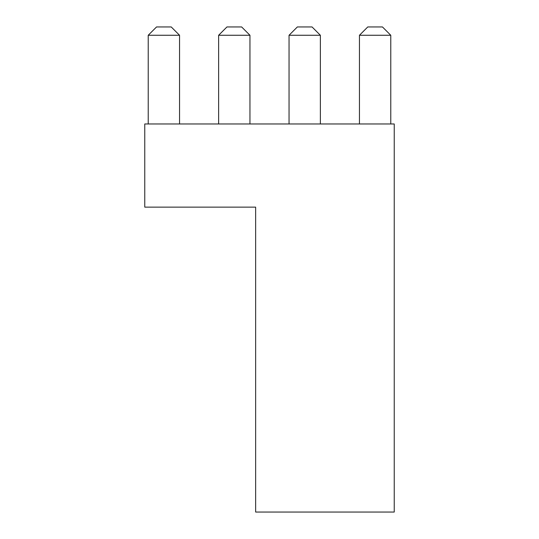 <?xml version="1.0" encoding="UTF-8"?>
<svg xmlns="http://www.w3.org/2000/svg" width="539" height="539" viewBox="0 0 539 539"><rect width="100%" height="100%" fill="white"/><g stroke="black" fill="none" stroke-linecap="round" stroke-linejoin="round"><path stroke-width="0.81" d="M144.762 207.131L144.762 123.97L394.238 123.97L394.238 512.05L255.641 512.05L255.641 207.131L144.762 207.131L255.641 207.131L255.641 512.05L394.238 512.05L394.238 123.97L144.762 123.97L144.762 207.131M156.539 26.95L171.234 26.95L156.539 26.95L148.225 35.264L148.225 123.97L148.225 35.264L156.539 26.95M179.548 35.264L179.548 123.97L179.548 35.264L148.225 35.264L179.548 35.264L171.234 26.95L179.548 35.264M226.953 26.95L241.64 26.95L226.953 26.95L218.632 35.264L218.632 123.97L218.632 35.264L226.953 26.95M249.955 35.264L249.955 123.97L249.955 35.264L218.632 35.264L249.955 35.264L241.64 26.95L249.955 35.264M297.36 26.95L312.047 26.95L297.36 26.95L289.045 35.264L289.045 123.97L289.045 35.264L297.36 26.95M320.368 35.264L320.368 123.97L320.368 35.264L289.045 35.264L320.368 35.264L312.047 26.95L320.368 35.264M367.766 26.95L382.461 26.95L367.766 26.95L359.452 35.264L359.452 123.97L359.452 35.264L367.766 26.95M390.775 35.264L390.775 123.97L390.775 35.264L359.452 35.264L390.775 35.264L382.461 26.95L390.775 35.264"/></g></svg>
